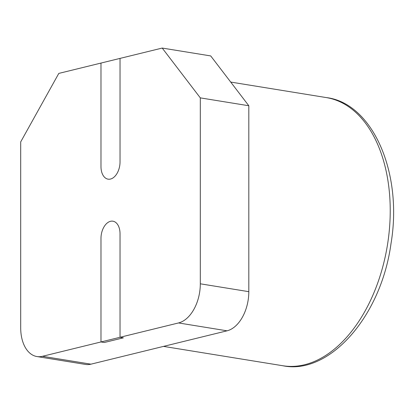 <?xml version="1.0" encoding="UTF-8"?>
<svg xmlns="http://www.w3.org/2000/svg" width="414" height="414" viewBox="0 0 414 414"><rect width="100%" height="100%" fill="white"/><g stroke="black" fill="none" stroke-linecap="round" stroke-linejoin="round"><path stroke-width="0.62" d="M100.98 166.594L100.98 63.068L100.98 166.594A15.09 9.336 -80.8 0 0 108.09 179.158A15.09 9.336 99.2 0 1 100.98 166.594M120.029 161.926A15.09 9.336 99.2 0 1 108.09 179.158A15.09 9.336 -80.8 0 0 120.029 161.926L120.029 58.4L120.029 161.926M120.029 337.286L123.377 337.829L104.323 342.497L100.98 341.959L100.98 238.428A15.09 9.336 99.2 0 1 112.924 221.195A15.09 9.336 99.2 0 1 120.029 233.76L120.029 337.286L42.471 356.299A34.497 21.331 99.2 0 1 36.944 356.547A34.497 21.331 99.2 0 1 20.7 327.831L20.7 141.904L58.798 73.407L162.21 48.06L200.309 97.88L200.309 283.802A34.497 21.331 99.2 0 1 178.537 322.946L120.029 337.286L120.029 233.76A15.09 9.336 99.2 0 0 112.924 221.195A15.09 9.336 99.2 0 0 100.98 238.428L100.98 341.959L104.323 342.497L123.377 337.829L120.029 337.286M36.944 356.547L85.45 364.413A34.497 21.331 -80.8 0 0 90.971 364.17L227.043 330.817A34.497 21.331 -80.8 0 0 248.814 291.673L248.814 105.746L210.716 55.926L162.21 48.06M200.309 97.88L248.814 105.746M90.971 364.17L42.471 356.299M178.537 322.946L227.043 330.817M248.814 291.673L200.309 283.802M326.268 97.575A135.833 84.001 99.2 0 1 387.432 245.104A135.833 84.001 99.2 0 1 282.762 365.733C328.799 375.426 381.004 317.186 390.982 243.722C403.143 172.001 372.088 102.92 326.268 97.575L230.701 82.07M163.509 346.389L282.762 365.733"/></g></svg>
